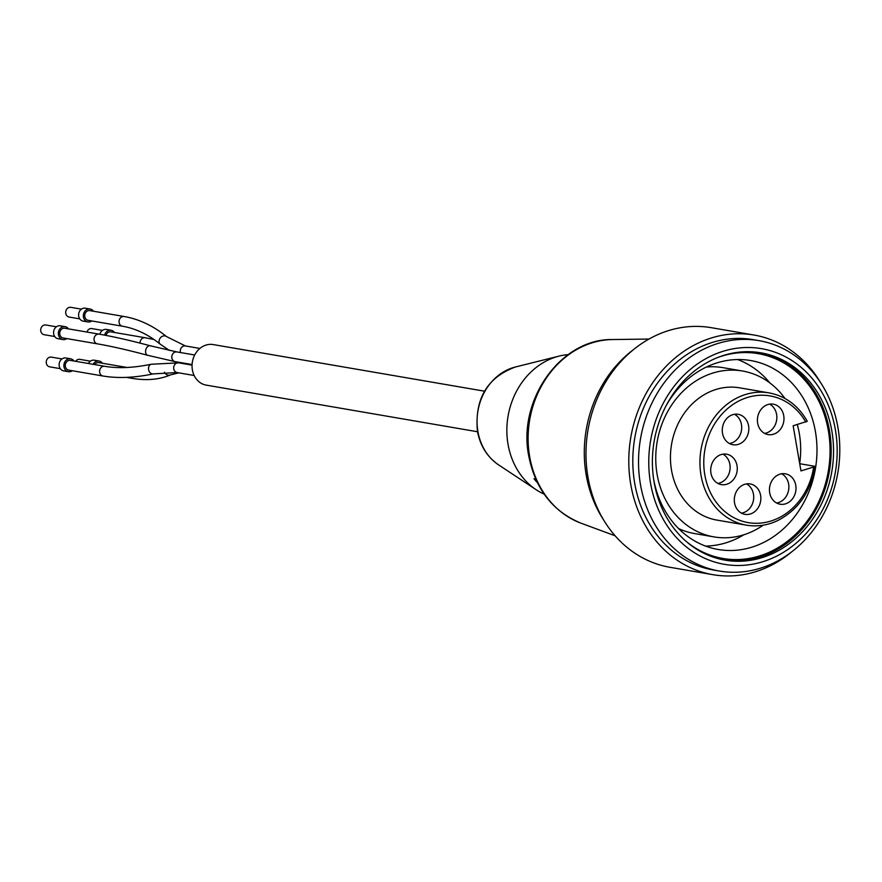 <?xml version="1.0" encoding="UTF-8"?>
<svg xmlns="http://www.w3.org/2000/svg" width="882" height="882" viewBox="0 0 882 882"><rect width="100%" height="100%" fill="white"/><g stroke="black" fill="none" stroke-linecap="round" stroke-linejoin="round"><path stroke-width="1.32" d="M86.965 332.051A4.928 4.223 -80.2 0 1 91.805 328.578L102.433 330.408M75.654 361.3A4.928 4.223 -80.2 0 1 79.777 359.349L90.405 361.179M79.755 318.876L69.116 317.057A4.928 4.223 -80.2 0 1 65.786 311.478A4.928 4.223 -80.2 0 1 70.792 307.333L81.42 309.163M54.739 336.516L44.1 334.697A4.928 4.223 -80.2 0 1 40.77 329.118A4.928 4.223 -80.2 0 1 45.765 324.973L56.404 326.803M60.285 368.665L49.657 366.835A4.928 4.223 -80.2 0 1 46.448 363.737A4.928 4.223 -80.2 0 1 47.374 358.831A4.928 4.223 -80.2 0 1 51.321 357.122L61.961 358.952M99.853 334.267A6.549 5.612 -80.2 0 1 104.142 329.57A6.549 5.612 -80.2 0 1 106.347 329.438L111.099 330.254A6.549 5.612 -80.2 0 1 114.462 332.47M88.432 363.494A6.549 5.612 -80.2 0 1 94.319 360.209L99.071 361.025A6.549 5.612 -80.2 0 1 102.433 363.241M91.783 320.949A6.549 5.612 -80.2 0 1 87.869 321.919L83.117 321.103A6.549 5.612 -80.2 0 1 78.63 314.213A6.549 5.612 -80.2 0 1 85.334 308.193L90.085 309.009A6.549 5.612 -80.2 0 1 93.448 311.225M66.756 338.589A6.549 5.612 -80.2 0 1 62.854 339.559L58.091 338.732A6.549 5.612 -80.2 0 1 56.834 338.335A6.549 5.612 -80.2 0 1 53.846 330.585A6.549 5.612 -80.2 0 1 60.318 325.833L65.07 326.649A6.549 5.612 -80.2 0 1 68.432 328.865M72.313 370.738A6.549 5.612 -80.2 0 1 68.41 371.697L63.647 370.881A6.549 5.612 -80.2 0 1 59.226 363.483A6.549 5.612 -80.2 0 1 65.863 357.982L70.626 358.798A6.549 5.612 -80.2 0 1 73.989 361.014M104.605 335.127A6.549 5.612 -80.2 0 1 108.905 330.386A6.549 5.612 -80.2 0 1 111.099 330.254M93.183 364.31A6.549 5.612 -80.2 0 1 99.071 361.025M87.869 321.919A6.549 5.612 -80.2 0 1 83.382 315.028A6.549 5.612 -80.2 0 1 90.085 309.009M62.854 339.559A6.549 5.612 -80.2 0 1 61.597 339.151A6.549 5.612 -80.2 0 1 58.609 331.4A6.549 5.612 -80.2 0 1 65.07 326.649M68.41 371.697A6.549 5.612 -80.2 0 1 63.989 364.299A6.549 5.612 -80.2 0 1 70.626 358.798M105.972 335.392A4.928 4.223 -80.2 0 1 110.834 331.853L145.144 337.751A4.928 4.223 -80.2 0 0 140.062 343.12M94.683 364.575A4.928 4.223 -80.2 0 1 98.795 362.623L127.03 367.474M88.145 320.32A4.928 4.223 -80.2 0 1 84.815 314.753A4.928 4.223 -80.2 0 1 89.81 310.607L124.13 316.506A4.928 4.223 -80.2 0 0 119.125 320.64A4.928 4.223 -80.2 0 0 122.455 326.219L88.145 320.32M63.129 337.96A4.928 4.223 -80.2 0 1 59.8 332.393A4.928 4.223 -80.2 0 1 64.794 328.247L99.104 334.146A4.928 4.223 -80.2 0 0 94.109 338.28A4.928 4.223 -80.2 0 0 97.439 343.859L63.129 337.96M68.675 370.109A4.928 4.223 -80.2 0 1 65.356 364.531A4.928 4.223 -80.2 0 1 70.351 360.396L104.66 366.284A4.928 4.223 -80.2 0 0 100.713 368.003A4.928 4.223 -80.2 0 0 99.787 372.899A4.928 4.223 -80.2 0 0 102.985 376.008L68.675 370.109M484.505 391.189L213.235 344.575A20.573 17.618 99.8 0 0 192.386 361.874A20.573 17.618 99.8 0 0 206.267 385.125L477.537 431.75M568.173 354.608A72.478 62.082 99.8 0 0 559.155 356.085A72.478 62.082 99.8 0 0 508.032 444.274A72.478 62.082 99.8 0 0 536.19 489.764A72.478 62.082 99.8 0 0 544.194 494.163M537.458 482.774A72.478 62.082 -80.2 0 1 534.018 478.761L535.705 479.047M535.881 479.61A2.8 2.403 -80.2 0 1 534.018 478.761M640.42 484.284A116.898 100.129 99.8 0 0 719.359 571.04A116.898 100.129 99.8 0 0 837.834 472.785A116.898 100.129 99.8 0 0 758.95 340.628A116.898 100.129 99.8 0 0 640.42 484.284M758.95 340.628L753.25 339.647A116.898 100.129 99.8 0 0 634.709 483.303A116.898 100.129 99.8 0 0 713.648 570.059L719.359 571.04M650.541 483.127A109.412 93.713 99.8 0 0 804.979 534.701A109.412 93.713 99.8 0 0 773.36 351.631A109.412 93.713 99.8 0 0 650.541 483.127M654.102 482.101A105.201 90.107 99.8 0 0 725.147 560.169A105.201 90.107 99.8 0 0 831.77 471.749A105.201 90.107 99.8 0 0 760.78 352.8A105.201 90.107 99.8 0 0 654.102 482.101M723.957 559.96A105.201 90.107 99.8 0 0 829.389 471.341A105.201 90.107 99.8 0 0 759.589 352.602M685.733 541.041A103.922 89.016 99.8 0 0 828.308 471.153A103.922 89.016 99.8 0 0 717.242 357.673M653.584 478.838A95.851 82.103 99.8 0 0 718.235 549.497A95.851 82.103 99.8 0 0 815.376 468.926A95.851 82.103 99.8 0 0 750.703 360.551A95.851 82.103 99.8 0 0 666.175 405.577M737.617 359.547A95.851 82.103 -80.2 0 1 769.953 382.997M743.868 534.768A95.851 82.103 -80.2 0 1 705.567 546.079M632.769 350.187A116.898 100.129 99.8 0 0 586.199 474.968A116.898 100.129 99.8 0 0 603.597 519.895M820.492 382.457A121.573 104.131 99.8 0 0 754.044 335.039L711.234 327.674A121.573 104.131 99.8 0 0 587.952 477.085A121.573 104.131 99.8 0 0 670.055 567.313L712.854 574.667A121.573 104.131 99.8 0 0 791.319 552.154M754.044 335.039A121.573 104.131 99.8 0 0 630.762 484.45A121.573 104.131 99.8 0 0 712.854 574.667M734.541 502.894A15.435 13.219 99.8 0 0 744.959 514.349A15.435 13.219 99.8 0 0 760.593 501.384A15.435 13.219 99.8 0 0 750.185 483.931A15.435 13.219 99.8 0 0 734.541 502.894M741.486 513.159A15.435 13.219 99.8 0 0 753.46 500.16A15.435 13.219 99.8 0 0 746.514 483.909M769.688 492.773A15.435 13.219 99.8 0 0 780.107 504.217A15.435 13.219 99.8 0 0 795.751 491.252A15.435 13.219 99.8 0 0 785.333 473.799A15.435 13.219 99.8 0 0 769.688 492.773M776.645 503.027A15.435 13.219 99.8 0 0 788.618 490.028A15.435 13.219 99.8 0 0 781.673 473.777M757.66 423.139A15.435 13.219 99.8 0 0 768.079 434.594A15.435 13.219 99.8 0 0 783.723 421.629A15.435 13.219 99.8 0 0 773.305 404.177A15.435 13.219 99.8 0 0 757.66 423.139M764.617 433.404A15.435 13.219 99.8 0 0 776.59 420.394A15.435 13.219 99.8 0 0 769.644 404.143M722.512 433.271A15.435 13.219 99.8 0 0 732.931 444.726A15.435 13.219 99.8 0 0 748.575 431.75A15.435 13.219 99.8 0 0 738.157 414.308A15.435 13.219 99.8 0 0 722.512 433.271M729.469 443.525A15.435 13.219 99.8 0 0 741.442 430.526A15.435 13.219 99.8 0 0 734.497 414.275M722.931 454.153A15.435 13.219 -80.2 0 1 729.877 470.404A15.435 13.219 -80.2 0 1 717.904 483.413M710.947 473.149A15.435 13.219 99.8 0 0 721.366 484.604A15.435 13.219 99.8 0 0 737.01 471.638A15.435 13.219 99.8 0 0 726.603 454.186A15.435 13.219 99.8 0 0 710.947 473.149M807.295 421.287L793.15 425.752L800.955 470.922L815.1 466.534M763.195 525.176A84.165 72.092 -80.2 0 1 742.258 535.253A84.165 72.092 -80.2 0 1 713.957 536.895L694.465 533.544A84.165 72.092 -80.2 0 1 678.6 528.561M706.35 367.055A84.165 72.092 -80.2 0 1 722.964 367.651L742.468 371.002A84.165 72.092 -80.2 0 1 784.969 398.488M713.957 536.895A84.165 72.092 -80.2 0 1 657.167 441.739A84.165 72.092 -80.2 0 1 742.468 371.002M797.306 424.551A84.165 72.092 -80.2 0 1 799.676 463.546M769.071 392.887A67.098 57.473 -80.2 0 0 701.069 449.291A67.098 57.473 -80.2 0 0 746.348 525.143L716.857 520.082A67.098 57.473 -80.2 0 1 671.577 444.219A67.098 57.473 -80.2 0 1 739.579 387.826L769.071 392.887C785.476 396.051 798.188 405.455 807.195 421.122M799.709 463.712L814.736 466.291M178.859 372.865L170.579 374.861C159.322 379.701 146.269 380.826 131.44 378.235A4.928 4.223 -80.2 0 1 129.456 377.209M170.458 374.916A4.928 4.52 -113.7 0 1 164.471 372.193M169.454 350.485L160.315 344.245A4.928 3.98 -50.9 0 1 160.337 337.905A4.928 3.98 -50.9 0 1 166.544 336.593C153.281 325.822 139.136 319.13 124.13 316.506M147.702 355.314A4.928 3.33 -75 0 1 145.806 349.724A4.928 3.33 -75 0 1 150.216 345.777A4.928 3.33 -75 0 1 150.811 346.009M153.369 373.858A4.928 3.66 -101.8 0 1 149.267 371.543A4.928 3.66 -101.8 0 1 149.113 365.92A4.928 3.66 -101.8 0 1 151.307 364.222M185.881 364.057A4.928 4.223 -80.2 0 1 186.885 363.66M180.49 352.546A4.928 4.223 -80.2 0 1 181.416 347.662A4.928 4.223 -80.2 0 1 185.507 345.976M175.121 361.631A4.928 4.223 -80.2 0 1 171.869 356.096A4.928 4.223 -80.2 0 1 176.742 351.907M194.15 375.489L177.095 372.557A4.928 4.223 -80.2 0 1 173.886 369.459A4.928 4.223 -80.2 0 1 174.812 364.553A4.928 4.223 -80.2 0 1 178.77 362.844L151.208 364.244C133.524 367.904 118.001 368.588 104.66 366.284M477.912 431.541A53.019 45.412 99.8 0 0 498.506 464.814C487.151 456.942 480.117 445.697 477.416 431.077C474.626 398.829 487.261 377.474 515.308 367.022A53.019 45.412 99.8 0 0 477.912 431.541M529.641 456.49A94.341 80.802 99.8 0 0 581.029 523.191C552.749 511.494 535.33 489.058 528.737 455.895C517.337 400.086 560.875 338.445 612.582 339.548A94.341 80.802 99.8 0 0 529.641 456.49M805.817 422.103A64.287 55.07 99.8 0 0 717.816 419.182A64.287 55.07 99.8 0 0 734.927 518.23A64.287 55.07 99.8 0 0 813.623 467.273M131.44 378.235L126.413 377.375M153.997 339.493L145.144 337.751M160.315 344.245C148.231 334.476 135.608 328.468 122.455 326.219M192.078 364.542L175.209 361.642L147.757 355.325C128.122 350.077 111.353 346.251 97.439 343.859M194.69 354.994L176.874 351.929L150.304 345.799C130.47 340.485 113.403 336.604 99.104 334.146M177.095 372.557L153.236 373.891C134.582 377.805 117.835 378.51 102.985 376.008M182.971 362.987L179.454 362.954M199.894 348.445L185.363 345.942L166.533 336.582M192.055 365.126L178.759 362.833M498.506 464.814L536.19 489.764M515.308 367.022L559.155 356.085M535.363 479.588L535.991 479.698M581.029 523.191L615.151 535.804M612.582 339.548L648.965 339.052M746.348 525.143C756.822 526.885 767.097 525.452 777.152 520.843C798.001 510.215 810.646 492.178 815.078 466.743"/></g></svg>
